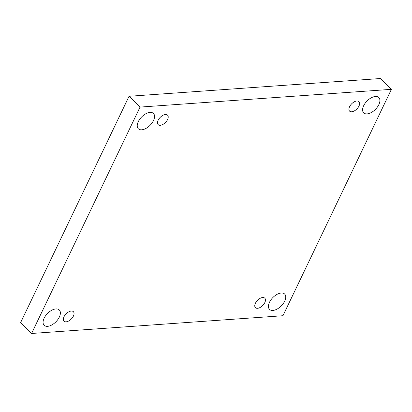 <?xml version="1.0" encoding="UTF-8"?>
<svg xmlns="http://www.w3.org/2000/svg" width="412" height="412" viewBox="0 0 412 412"><rect width="100%" height="100%" fill="white"/><g stroke="black" fill="none" stroke-linecap="round" stroke-linejoin="round"><path stroke-width="0.62" d="M31.575 333.478L282.936 315.726L391.4 89.337L380.425 78.522L129.064 96.274L20.6 322.663L31.575 333.478L140.039 107.089L129.064 96.274M391.4 89.337L140.039 107.089M138.303 121.633A10.763 5.928 134.6 0 0 138.334 128.765A10.763 5.928 134.6 0 0 150.112 125.258A10.763 5.928 134.6 0 0 153.444 113.429A10.763 5.928 134.6 0 0 145.863 113.743A10.763 5.928 134.6 0 0 138.303 121.633M363.662 105.719A10.763 5.928 134.6 0 0 363.688 112.852A10.763 5.928 134.6 0 0 375.466 109.345A10.763 5.928 134.6 0 0 378.803 97.515A10.763 5.928 134.6 0 0 371.217 97.829A10.763 5.928 134.6 0 0 363.662 105.719M44.141 318.167A10.763 5.928 134.6 0 0 44.172 325.3A10.763 5.928 134.6 0 0 55.95 321.793A10.763 5.928 134.6 0 0 59.282 309.963A10.763 5.928 134.6 0 0 51.701 310.277A10.763 5.928 134.6 0 0 44.141 318.167M269.5 302.253A10.763 5.928 134.6 0 0 269.525 309.386A10.763 5.928 134.6 0 0 281.303 305.879A10.763 5.928 134.6 0 0 284.641 294.05A10.763 5.928 134.6 0 0 277.055 294.359A10.763 5.928 134.6 0 0 269.5 302.253M262.691 297.526A6.664 3.667 -45.4 0 1 264.787 298.17A6.664 3.667 -45.4 0 1 262.722 305.493A6.664 3.667 -45.4 0 1 255.435 307.661A6.664 3.667 -45.4 0 1 256.31 301.749A6.664 3.667 -45.4 0 1 262.691 297.526M71.281 311.045A6.664 3.667 -45.4 0 1 73.377 311.683A6.664 3.667 -45.4 0 1 71.312 319.006A6.664 3.667 -45.4 0 1 64.025 321.18A6.664 3.667 -45.4 0 1 64.9 315.268A6.664 3.667 -45.4 0 1 71.281 311.045M165.444 114.51A6.664 3.667 -45.4 0 1 167.54 115.154A6.664 3.667 -45.4 0 1 165.475 122.477A6.664 3.667 -45.4 0 1 158.187 124.645A6.664 3.667 -45.4 0 1 159.063 118.733A6.664 3.667 -45.4 0 1 165.444 114.51M356.854 100.992A6.664 3.667 -45.4 0 1 358.95 101.635A6.664 3.667 -45.4 0 1 356.885 108.959A6.664 3.667 -45.4 0 1 349.597 111.132A6.664 3.667 -45.4 0 1 350.473 105.215A6.664 3.667 -45.4 0 1 356.854 100.992"/></g></svg>
